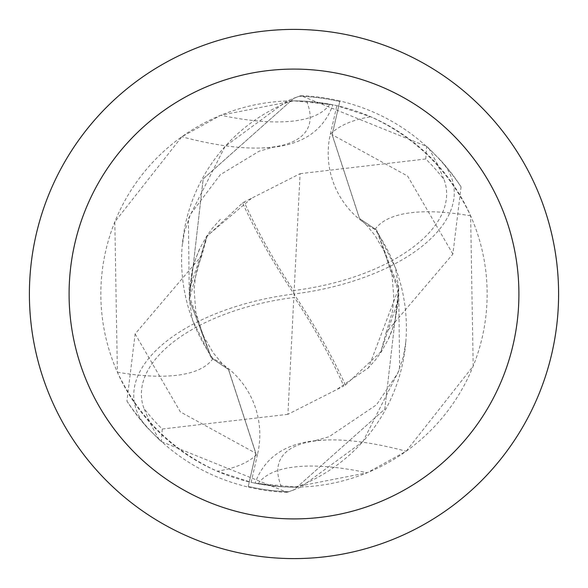 <?xml version="1.0" encoding="UTF-8"?>
<svg xmlns="http://www.w3.org/2000/svg" width="588" height="588" viewBox="0 0 588 588"><rect width="100%" height="100%" fill="white"/><g stroke="black" fill="none" stroke-linecap="round" stroke-linejoin="round"><path stroke-width="0.44" stroke-dasharray="2.94 2.21" d="M294 29.4A264.6 264.6 0 0 1 558.6 294A264.6 264.6 0 0 1 294 558.6A264.6 264.6 0 0 1 29.4 294A264.6 264.6 0 0 1 294 29.4M257.684 453.642A85.334 85.334 0 0 0 212.974 358.555A170.27 170.27 0 0 1 291.508 100.864A193.151 193.151 0 0 1 487.151 294A193.151 193.151 0 0 1 294 487.151L367.155 472.767L406.168 451.246L473.186 366.111L470.628 215.825C449.041 170.469 415.775 137.452 370.83 116.784L336.851 105.664A193.151 193.151 0 0 0 294 100.849L306.583 101.261L332.926 104.796L294 100.849L220.845 115.233L181.832 136.754L114.814 221.889L117.372 372.175C138.959 417.531 172.225 450.548 217.17 471.216L251.149 482.336L257.684 453.642A298.182 100.004 -155.2 0 1 217.17 471.216M294 98.137L299.152 96.285A197.781 197.781 0 0 1 339.746 101.584L332.205 134.718L359.547 218.538L376.621 230.07L398.701 288.392L384.809 409.108L294 489.863L288.848 491.715A197.781 197.781 0 0 1 248.254 486.416L255.795 453.282L228.453 369.462L211.379 357.93L192.526 320.07L189.307 299.792L188.395 218.721L225.057 146.449L286.966 100.974L299.152 96.285L294 98.137L203.22 178.833L189.299 299.608L203.161 178.943L294 98.137M291.508 100.864L294 100.849A193.151 193.151 0 0 0 100.849 294A193.151 193.151 0 0 0 294 487.151A193.151 193.151 0 0 1 251.149 482.336M296.492 487.136A193.151 193.151 0 0 1 294 487.151L281.417 486.739L255.074 483.204L296.492 487.136A170.27 170.27 0 0 0 362.943 441.551L301.034 487.026L288.848 491.715L294 489.863L384.802 409.116L398.701 288.392L368.492 367.794L336.498 389.69M329.875 104.208A215.215 72.177 -155.2 0 1 220.845 115.233M212.974 358.555A215.965 72.427 -155.2 0 1 117.372 372.175M306.583 101.261A204.933 68.73 -155.2 0 1 275.155 146.713A204.933 68.73 -155.2 0 1 261.792 147.97A204.933 68.73 -155.2 0 1 181.832 136.754M398.693 288.208L399.605 369.279L362.943 441.551A170.27 170.27 0 0 0 395.474 267.93L398.701 288.392L376.621 230.07L359.547 218.538L332.205 134.718L339.746 101.584L332.102 134.696L359.408 218.42L376.504 229.923L395.474 267.93A170.27 170.27 0 0 0 375.026 229.445A85.334 85.334 0 0 1 330.316 134.358L336.851 105.664M281.417 486.739A204.933 68.73 24.8 0 1 312.845 441.287A204.933 68.73 24.8 0 1 326.208 440.03A204.933 68.73 24.8 0 1 406.168 451.246M258.125 483.792A215.215 72.177 24.8 0 1 367.155 472.767M375.026 229.445A215.965 72.427 24.8 0 1 470.628 215.825M207.101 236.273L189.777 288.414L189.762 297.3L211.386 357.952L189.299 299.608L211.379 357.93L228.453 369.462L255.795 453.282L248.254 486.416L255.898 453.304L228.592 369.58L211.496 358.077M380.899 351.727L398.223 299.586L398.238 290.7L376.496 229.901M251.51 198.34L206.447 236.545L189.307 299.792M287.907 414.327L162.244 429.02A188.652 188.652 0 0 1 143.884 408.256A164.148 82.07 172.9 0 1 293.824 297.506A164.148 82.07 172.9 0 1 294.426 297.425A185.088 46.268 -123.7 0 1 343.789 386.015L287.907 414.327L293.824 297.506M300.093 173.673L425.756 158.981A188.652 188.652 0 0 1 444.116 179.744A164.148 82.07 -7.1 0 1 294.176 290.494A164.148 82.07 -7.1 0 1 293.574 290.575A185.088 46.268 56.3 0 1 244.211 201.985L300.093 173.673L294.176 290.494M345.421 385.081A192.151 48.032 56.3 0 0 294 294A171.865 85.929 172.9 0 0 440.632 160.281L428.924 148.47A198.45 198.45 0 0 0 426.682 146.427L300.938 95.682L299.13 96.292A197.774 197.774 0 0 1 339.746 101.584L339.893 100.945C390.417 113.205 430.813 141.855 461.065 186.888L452.878 254.089L386.14 332.47L380.892 351.727L345.421 385.081L343.789 386.015M293.574 290.575L294 294A171.865 85.929 -7.1 0 0 147.368 427.719L159.076 439.53A198.45 198.45 0 0 0 161.318 441.573L287.062 492.318L288.87 491.708A197.774 197.774 0 0 1 248.254 486.416L248.107 487.055C197.583 474.795 157.187 446.145 126.934 401.112L135.122 333.911L201.86 255.53L207.108 236.273L242.579 202.919A192.151 48.032 -123.7 0 0 294 294L294.426 297.425M428.924 148.47L437.259 163.721L444.116 179.744M425.756 158.981L426.631 146.375M242.579 202.919L244.211 201.985M159.076 439.53L150.741 424.279L143.884 408.256M162.244 429.02L161.369 441.625M147.368 427.719A198.45 198.45 0 0 1 126.934 401.112M440.632 160.281A198.45 198.45 0 0 1 461.065 186.888M287.062 492.318A198.435 198.435 0 0 1 248.107 487.055M300.938 95.682A198.435 198.435 0 0 1 339.893 100.945M330.316 134.358A298.182 100.004 24.8 0 1 370.83 116.784M452.878 254.082L407.616 176.069L332.08 134.674M135.122 333.918L180.384 411.931L255.92 453.326M261.792 147.97C299.013 147.132 322.724 132.741 332.926 104.796M275.155 146.713L259.198 151.175L220.279 174.724L190.446 214.333L184.478 231.826L182.14 246.504M326.208 440.03C288.987 440.868 265.276 455.259 255.074 483.204M405.86 341.496L403.383 356.754L397.76 373.204L376.474 404.853L329.06 436.73L312.845 441.287M386.176 332.485L392.394 311.78L393.894 298.469L392.049 275L384.361 251.554L375.1 235.59L367.213 225.917L359.437 218.383M201.824 255.515L197.252 268.87L195.598 276.235L194.106 289.546L195.907 312.809L203.213 335.513L213.15 352.756L222.021 363.391L228.563 369.617M367.662 368.625L375.556 359.819L381.561 351.47L388.58 338.769L392.086 330.294L394.945 321.144L398.223 299.586M398.238 290.7L397.995 302.533L395.364 319.108L392.431 329.045L388.058 339.629M220.346 219.368L212.444 228.181L206.439 236.53L199.398 249.275L194.584 261.587L192.173 270.465L189.777 288.414M189.762 297.3L190.005 285.43L192.644 268.878L195.569 258.948L199.942 248.371"/><path stroke-width="0.88" d="M294 29.4A264.6 264.6 0 0 1 558.6 294A264.6 264.6 0 0 1 294 558.6A264.6 264.6 0 0 1 29.4 294A264.6 264.6 0 0 1 294 29.4M294 69.09A224.91 224.91 0 0 1 518.91 294A224.91 224.91 0 0 1 294 518.91A224.91 224.91 0 0 1 69.09 294A224.91 224.91 0 0 1 294 69.09"/></g></svg>
